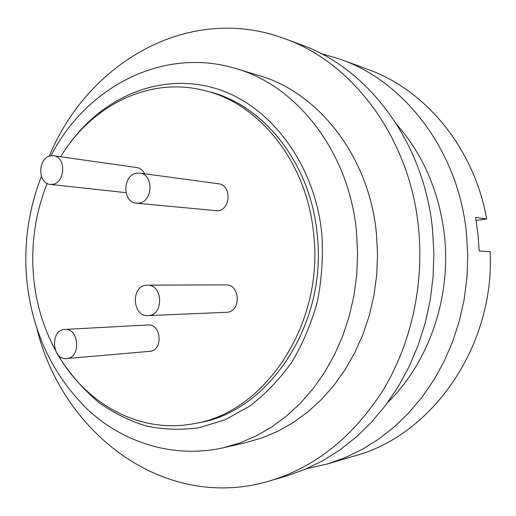 <?xml version="1.0" encoding="UTF-8"?>
<svg xmlns="http://www.w3.org/2000/svg" width="516" height="516" viewBox="0 0 516 516"><rect width="100%" height="100%" fill="white"/><g stroke="black" fill="none" stroke-linecap="round" stroke-linejoin="round"><path stroke-width="0.77" d="M57.74 354.382C86.004 404.015 139.63 434.13 193.848 423.675L197.796 422.933C267.881 412.374 327.486 324.835 317.25 235.057C311.013 163.798 263.682 104.767 208.922 91.693L205.033 90.687C149.33 75.981 91.564 105.47 60.682 156.741M193.848 423.675C264.153 413.097 324.003 325.08 313.734 234.799C307.478 163.133 259.967 103.8 205.033 90.687M47.175 183.496C35.636 212.399 31.025 242.63 33.34 274.19C35.527 301.441 42.828 326.686 55.238 349.925M26.464 276.621C31.25 330.105 51.897 374.648 88.397 410.252C124.395 443.238 174.44 458.743 223.467 447.74L246.474 442.451L262.592 437.729L278.343 431.015L293.546 422.346L308.013 411.781L321.545 399.397L333.975 385.31L345.12 369.669L354.821 352.647L362.942 334.433L369.353 315.244L373.965 295.326L376.712 274.931L377.538 254.324L376.448 233.754C369.372 156.703 318.501 92.351 258.8 75.478L236.193 68.667C162.495 45.995 85.662 87.791 50.955 155.755M37.1 329.427C62.946 433.672 164.591 512.336 269.797 480.925L286.58 475.978L304.969 469.418L322.881 460.691L340.115 449.823L356.453 436.891L371.707 421.991L385.665 405.241L398.146 386.807L408.975 366.882L417.999 345.675L425.094 323.422L430.151 300.396L433.098 276.866L433.892 253.117L432.518 229.446C424.094 142.035 368.069 68.28 301.06 44.724L284.645 38.661C188.372 2.722 87.301 63.345 49.265 156.187M269.797 480.925C315.682 466.954 353.563 436.523 383.427 389.625C411.213 343.456 424.236 284.606 418.534 228.001C409.949 138.191 352.789 62.591 284.645 38.661M387.748 402.422C428.583 362.651 451.332 297.829 444.476 235.825C439.368 192.281 423.565 155.31 397.068 124.898M306.885 468.599L327.512 463.916L355.014 455.815C431.873 435.272 494.696 346.578 490.2 251.744L479.183 251.002L478.003 234.129L475.604 217.455L486.678 218.984C474.14 148.04 425.539 89.958 367.992 69.434L341.089 59.501L320.829 53.445M327.512 463.916L345.094 457.666L362.206 449.391L378.641 439.135L394.218 426.958L408.73 412.948L422.004 397.236L433.859 379.97L444.141 361.316L452.7 341.489L459.421 320.694L464.207 299.19L466.993 277.221L467.735 255.046L466.419 232.935C458.382 151.343 405.215 82.102 341.089 59.501M52.8 184.283L50.187 184.393C37.462 183.722 37.778 157.741 50.529 155.832L53.561 155.729C66.164 156.722 65.474 182.664 52.8 184.283M139.817 173.105L218.5 183.773C231.613 184.799 231.052 209.47 217.881 210.831L136.411 203.194C122.279 202.569 122.44 175.085 136.572 173.195L139.817 173.105C153.768 174.156 153.129 201.53 139.12 203.091L136.411 203.194M147.363 285.155L225.737 284.864C240.185 284.064 241.494 311.471 227.027 312.283L148.002 315.624C132.457 316.992 130.587 286.451 146.112 285.238L147.363 285.155C162.746 284.271 164.101 314.695 148.692 315.573L148.002 315.624M64.835 329.427L147.892 324.97C161.547 323.538 163.417 350.783 149.685 351.344L66.648 358.568C52.129 360.49 49.794 330.337 64.365 329.466L64.835 329.427C79.245 327.879 81.18 358.007 66.68 358.568L66.648 358.568M53.561 155.729L136.946 167.571C140.32 168.145 142.868 170.209 144.596 173.757M486.678 218.984L476.12 220.429M223.467 447.74L239.921 442.902L256.013 436.007L271.558 427.087L286.354 416.193L300.209 403.409L312.935 388.864L324.351 372.707L334.297 355.098L342.624 336.258L349.203 316.405L353.937 295.791L356.756 274.68L357.614 253.343L356.498 232.058C349.267 152.285 297.139 85.849 236.193 68.667M62.939 362.774C73.472 378.067 85.643 391.476 99.453 402.99C114.068 413.232 129.761 420.933 146.531 426.081C163.727 429.622 181.206 430.176 198.976 427.738L225.131 419.779L249.963 405.957C265.598 393.96 279.537 379.363 291.785 362.168C302.802 343.701 311.309 323.622 317.321 301.925C321.726 279.672 323.248 257.161 321.894 234.412C315.044 163.598 269.887 104.774 215.836 88.513C161.605 72.163 104.555 96.073 70.331 142.668M41.415 176.433C28.902 208.458 23.917 241.81 26.458 276.492M125.975 192.681L50.187 184.393"/></g></svg>
